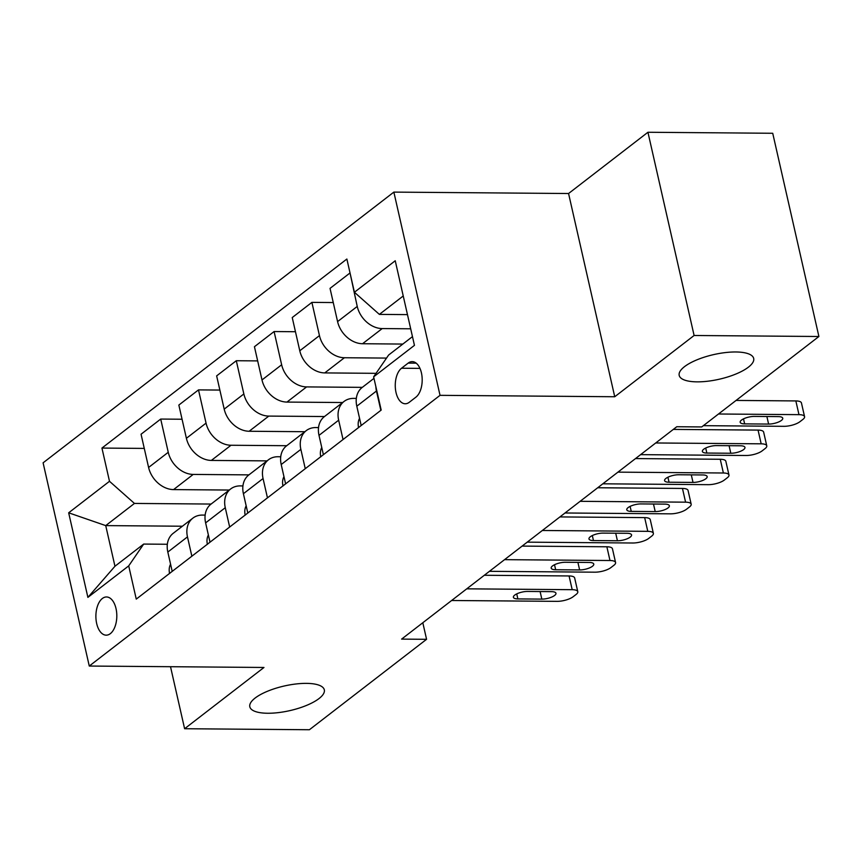 <?xml version="1.0" encoding="UTF-8"?>
<svg xmlns="http://www.w3.org/2000/svg" width="862" height="862" viewBox="0 0 862 862"><rect width="100%" height="100%" fill="white"/><g stroke="black" fill="none" stroke-linecap="round" stroke-linejoin="round"><path stroke-width="1.29" d="M306.419 683.372A38.197 12.628 -12.8 0 1 324.317 689.848A38.197 12.628 -12.8 0 1 306.613 705.375A38.197 12.628 -12.8 0 1 267.716 713.251A38.197 12.628 -12.8 0 1 249.818 706.775A38.197 12.628 -12.8 0 1 267.532 691.238A38.197 12.628 -12.8 0 1 306.419 683.372M735.792 351.976A38.197 12.628 -12.8 0 1 753.69 358.452A38.197 12.628 -12.8 0 1 735.976 373.989A38.197 12.628 -12.8 0 1 697.089 381.855A38.197 12.628 -12.8 0 1 679.191 375.379A38.197 12.628 -12.8 0 1 696.895 359.853A38.197 12.628 -12.8 0 1 735.792 351.976M110.347 633.645A19.093 10.463 -89.5 0 0 116.629 612.3A19.093 10.463 -89.5 0 0 106.5 596.967A19.093 10.463 -89.5 0 0 102.352 598.487A19.093 10.463 -89.5 0 0 96.07 619.832A19.093 10.463 -89.5 0 0 106.198 635.165A19.093 10.463 -89.5 0 0 110.347 633.645M393.859 192.107L43.1 462.819L89.271 666.046L440.029 395.335L393.859 192.107L568.564 193.519L614.735 396.746L694.104 335.49L647.933 132.263L568.564 193.519M647.933 132.263L772.729 133.276L818.9 336.503L694.104 335.49M818.9 336.503L701.733 426.938L676.767 426.733L401.606 639.108L426.571 639.302L422.811 622.741M408.179 363.096L401.53 368.236A18.501 10.139 -89.5 0 0 395.432 388.913A18.501 10.139 -89.5 0 0 405.248 403.761A18.501 10.139 -89.5 0 0 409.267 402.285L415.915 397.156A18.501 10.139 -89.5 0 0 422.014 376.478A18.501 10.139 -89.5 0 0 412.198 361.62A18.501 10.139 -89.5 0 0 408.179 363.096L416.195 363.161M403.233 295.978L379.377 314.393L354.411 292.261L346.869 259.031L101.942 448.068L144.266 448.412M354.411 292.261L395.238 260.755L414.45 345.35L373.634 376.845L388.611 355.047L412.478 336.622M182.388 526.219L105.724 525.604L114.958 566.248L143.685 544.073L128.707 565.881L136.261 599.112L381.187 410.086L373.634 376.845M128.707 565.881L87.892 597.388L68.669 512.804L109.496 481.298L101.942 448.068M170.514 666.703L184.608 728.724L309.404 729.737L426.571 639.302M184.608 728.724L263.977 667.468L89.271 666.046M614.735 396.746L440.029 395.335M143.685 544.073L167.347 544.267M191.86 556.206L187.474 536.886A23.877 18.339 -127.7 0 1 192.851 518.148A23.877 18.339 -127.7 0 1 202.451 515.077L205.145 515.099M229.658 527.027L225.273 507.707A23.877 18.339 -127.7 0 1 230.65 488.969A23.877 18.339 -127.7 0 1 240.239 485.899L242.944 485.92M267.457 497.859L263.061 478.539A23.877 18.339 -127.7 0 1 268.448 459.802A23.877 18.339 -127.7 0 1 278.038 456.731L280.732 456.752M305.256 468.68L300.86 449.371A23.877 18.339 -127.7 0 1 306.247 430.634A23.877 18.339 -127.7 0 1 315.837 427.563L318.531 427.584M343.044 439.512L338.658 420.193A23.877 18.339 -127.7 0 1 344.035 401.455A23.877 18.339 -127.7 0 1 353.635 398.384L356.329 398.406M407.478 314.619L379.377 314.393M410.7 328.799L382.2 328.573A23.877 18.339 -127.7 0 1 357.234 306.441L350.091 273.211M402.834 344.067L362.546 343.733A23.877 18.339 -127.7 0 1 337.581 321.601L330.038 288.371L349.692 273.211M386.521 358.086L344.401 357.741A23.877 18.339 -127.7 0 1 319.446 335.609L311.893 302.379L333.26 302.551M376.047 373.332L324.748 372.912A23.877 18.339 -127.7 0 1 299.782 350.78L292.24 317.55L311.893 302.379M362.299 387.361L306.603 386.909A23.877 18.339 -127.7 0 1 281.648 364.777L274.094 331.547L295.461 331.719M342.645 402.532L286.949 402.08A23.877 18.339 -127.7 0 1 261.994 379.948L254.441 346.718L274.094 331.547M324.5 416.54L268.804 416.087A23.877 18.339 -127.7 0 1 243.849 393.956L236.296 360.725L257.663 360.898M304.846 431.711L249.15 431.259A23.877 18.339 -127.7 0 1 224.195 409.127L216.642 375.886L236.296 360.725M286.712 445.708L231.005 445.255A23.877 18.339 -127.7 0 1 206.05 423.123L198.497 389.893L219.864 390.066M267.058 460.879L211.352 460.427A23.877 18.339 -127.7 0 1 186.397 438.295L178.843 405.065L198.497 389.893M248.913 474.876L193.217 474.423A23.877 18.339 -127.7 0 1 168.252 452.291L160.709 419.061L182.065 419.234M229.26 490.047L173.564 489.594A23.877 18.339 -127.7 0 1 148.598 467.463L141.056 434.232L160.709 419.061M211.115 504.054L134.45 503.43L105.724 525.604L68.669 512.804M380.842 410.344L376.457 391.025A23.877 18.339 -127.7 0 1 375.864 386.661M361.189 425.516L356.803 406.196A23.877 18.339 -127.7 0 1 362.18 387.458L373.979 378.353M323.39 454.683L319.005 435.364A23.877 18.339 -127.7 0 1 324.381 416.626L344.035 401.455M285.602 483.851L281.206 464.532A23.877 18.339 -127.7 0 1 286.593 445.805L306.247 430.634M247.803 513.03L243.407 493.71A23.877 18.339 -127.7 0 1 248.795 474.973L268.448 459.802M210.005 542.198L205.619 522.878A23.877 18.339 -127.7 0 1 210.996 504.141L230.65 488.969M109.496 481.298L134.45 503.43M172.206 571.366L167.821 552.057A23.877 18.339 -127.7 0 1 173.197 533.319L192.851 518.148M87.892 597.388L114.958 566.248M718.488 413.997L798.977 414.654A11.939 3.944 167.2 0 1 804.569 416.68A11.939 3.944 167.2 0 1 802.91 419.406L799.882 421.733A11.939 3.944 167.2 0 1 783.849 426.324L703.37 425.666M804.569 416.68L801.444 402.942A11.939 3.944 -12.8 0 0 795.852 400.927L736.062 400.431M778.278 416.605A9.547 3.157 -12.8 0 1 782.75 418.232A9.547 3.157 -12.8 0 1 778.332 422.111A9.547 3.157 -12.8 0 1 768.602 424.072L744.649 423.878A9.547 3.157 -12.8 0 1 740.167 422.261A9.547 3.157 -12.8 0 1 744.596 418.382A9.547 3.157 -12.8 0 1 754.325 416.411L778.278 416.605M655.734 442.971L761.178 443.822A11.939 3.944 167.2 0 1 766.771 445.848A11.939 3.944 167.2 0 1 765.111 448.574L762.083 450.912A11.939 3.944 167.2 0 1 746.061 455.492L640.617 454.64M766.771 445.848L763.646 432.121A11.939 3.944 -12.8 0 0 758.054 430.095L673.308 429.405M358.657 427.617L358.517 427.401A15.818 12.154 -127.7 0 1 359.562 418.329M740.48 445.783A9.547 3.157 -12.8 0 1 744.962 447.4A9.547 3.157 -12.8 0 1 740.533 451.279A9.547 3.157 -12.8 0 1 730.804 453.25L706.851 453.056A9.547 3.157 -12.8 0 1 702.379 451.44A9.547 3.157 -12.8 0 1 706.797 447.55A9.547 3.157 -12.8 0 1 716.527 445.589L740.48 445.783M617.935 472.139L723.38 473.001A11.939 3.944 167.2 0 1 728.972 475.016A11.939 3.944 167.2 0 1 727.312 477.742L724.295 480.08A11.939 3.944 167.2 0 1 708.262 484.67L602.818 483.808M728.972 475.016L725.847 461.289A11.939 3.944 -12.8 0 0 720.255 459.263L635.509 458.573M320.858 456.785L320.718 456.569A15.818 12.154 -127.7 0 1 321.763 447.497M702.692 474.951A9.547 3.157 -12.8 0 1 707.163 476.567A9.547 3.157 -12.8 0 1 702.735 480.457A9.547 3.157 -12.8 0 1 693.016 482.418L669.052 482.224A9.547 3.157 -12.8 0 1 664.58 480.608A9.547 3.157 -12.8 0 1 669.009 476.729A9.547 3.157 -12.8 0 1 678.728 474.757L702.692 474.951M580.137 501.318L685.581 502.169A11.939 3.944 167.2 0 1 691.173 504.195A11.939 3.944 167.2 0 1 689.514 506.921L686.497 509.248A11.939 3.944 167.2 0 1 670.464 513.838L565.019 512.987M691.173 504.195L688.059 490.456A11.939 3.944 -12.8 0 0 682.467 488.442L597.711 487.752M283.059 485.963L282.919 485.748A15.818 12.154 -127.7 0 1 283.964 476.664M664.893 504.119A9.547 3.157 -12.8 0 1 669.365 505.746A9.547 3.157 -12.8 0 1 664.936 509.625A9.547 3.157 -12.8 0 1 655.217 511.597L631.253 511.392A9.547 3.157 -12.8 0 1 626.782 509.776A9.547 3.157 -12.8 0 1 631.21 505.897A9.547 3.157 -12.8 0 1 640.929 503.925L664.893 504.119M542.349 530.486L647.782 531.337A11.939 3.944 167.2 0 1 653.374 533.362A11.939 3.944 167.2 0 1 651.726 536.089L648.698 538.427A11.939 3.944 167.2 0 1 632.665 543.006L527.221 542.155M653.374 533.362L650.26 519.635A11.939 3.944 -12.8 0 0 644.668 517.609L559.912 516.92M245.261 515.131L245.131 514.916A15.818 12.154 -127.7 0 1 246.166 505.843M627.094 533.298A9.547 3.157 -12.8 0 1 631.566 534.914A9.547 3.157 -12.8 0 1 627.137 538.793A9.547 3.157 -12.8 0 1 617.418 540.765L593.455 540.571A9.547 3.157 -12.8 0 1 588.983 538.955A9.547 3.157 -12.8 0 1 593.412 535.065A9.547 3.157 -12.8 0 1 603.131 533.104L627.094 533.298M504.55 559.653L609.984 560.515A11.939 3.944 167.2 0 1 615.576 562.541A11.939 3.944 167.2 0 1 613.927 565.267L610.899 567.595A11.939 3.944 167.2 0 1 594.866 572.185L489.433 571.323M615.576 562.541L612.462 548.803A11.939 3.944 -12.8 0 0 606.87 546.777L522.124 546.099M207.462 544.31L207.333 544.084A15.818 12.154 -127.7 0 1 208.367 535.011M589.296 562.466A9.547 3.157 -12.8 0 1 593.767 564.082A9.547 3.157 -12.8 0 1 589.349 567.972A9.547 3.157 -12.8 0 1 579.62 569.933L555.656 569.739A9.547 3.157 -12.8 0 1 551.184 568.123A9.547 3.157 -12.8 0 1 555.613 564.244A9.547 3.157 -12.8 0 1 565.332 562.272L589.296 562.466M466.751 588.832L572.196 589.683A11.939 3.944 167.2 0 1 577.788 591.709A11.939 3.944 167.2 0 1 576.128 594.435L573.101 596.763A11.939 3.944 167.2 0 1 557.078 601.353L451.634 600.502M577.788 591.709L574.663 577.982A11.939 3.944 -12.8 0 0 569.071 575.956L484.325 575.266M169.674 573.478L169.534 573.262A15.818 12.154 -127.7 0 1 170.579 564.179M551.497 591.644A9.547 3.157 -12.8 0 1 555.968 593.261A9.547 3.157 -12.8 0 1 551.551 597.14A9.547 3.157 -12.8 0 1 541.821 599.112L517.868 598.918A9.547 3.157 -12.8 0 1 513.386 597.291A9.547 3.157 -12.8 0 1 517.814 593.412A9.547 3.157 -12.8 0 1 527.544 591.44L551.497 591.644M362.546 343.733L382.2 328.573M324.748 372.912L344.401 357.741M286.949 402.08L306.603 386.909M249.15 431.259L268.804 416.087M211.352 460.427L231.005 445.255M173.564 489.594L193.217 474.423M337.581 321.601L357.234 306.441M356.803 406.196L376.457 391.025M319.005 435.364L338.658 420.193M299.782 350.78L319.446 335.609M281.206 464.532L300.86 449.371M261.994 379.948L281.648 364.777M243.407 493.71L263.061 478.539M224.195 409.127L243.849 393.956M205.619 522.878L225.273 507.707M186.397 438.295L206.05 423.123M167.821 552.057L187.474 536.886M148.598 467.463L168.252 452.291M419.956 368.386L401.53 368.236M795.852 400.927L798.977 414.654M768.602 424.072L766.889 416.518M744.649 423.878L743.507 418.867M758.054 430.095L761.178 443.822M730.804 453.25L729.09 445.686M706.851 453.056L705.709 448.046M720.255 459.263L723.38 473.001M693.016 482.418L691.292 474.854M669.052 482.224L667.91 477.214M682.467 488.442L685.581 502.169M655.217 511.597L653.493 504.033M631.253 511.392L630.111 506.382M644.668 517.609L647.782 531.337M617.418 540.765L615.705 533.201M593.455 540.571L592.323 535.561M606.87 546.777L609.984 560.515M579.62 569.933L577.906 562.38M555.656 569.739L554.525 564.729M569.071 575.956L572.196 589.683M541.821 599.112L540.108 591.547M517.868 598.918L516.726 593.907"/></g></svg>
